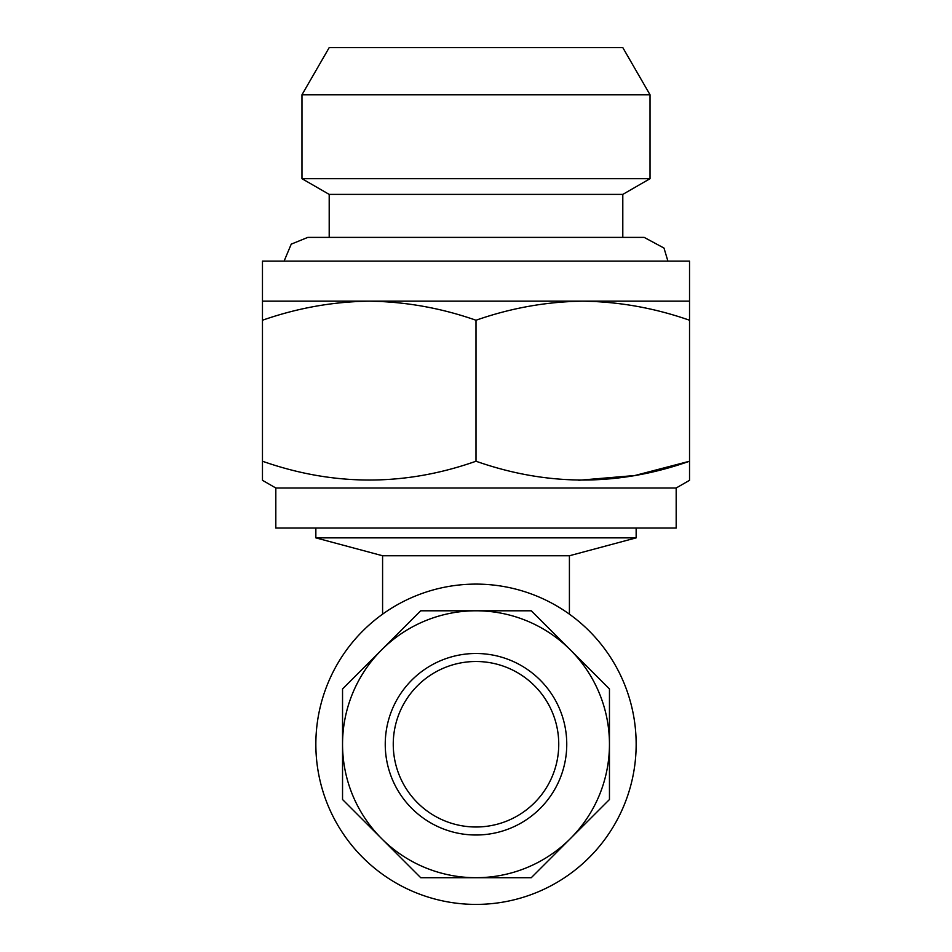 <?xml version="1.0" encoding="UTF-8"?>
<svg xmlns="http://www.w3.org/2000/svg" width="952" height="952" viewBox="0 0 952 952"><rect width="100%" height="100%" fill="white"/><g stroke="black" fill="none" stroke-linecap="round" stroke-linejoin="round"><path stroke-width="1.43" d="M622.798 237.381L622.798 194.398L650.026 178.69L650.026 94.76L301.974 94.76L301.974 178.69L650.026 178.69M329.202 237.381L329.202 194.398L622.798 194.398M329.202 194.398L301.974 178.69M301.974 94.76L329.202 47.6L622.798 47.6L650.026 94.76M275.818 488.007L676.182 488.007L689.534 480.308L689.534 461.232C618.526 486.293 547.352 486.293 476 461.232C405.005 486.293 333.819 486.293 262.466 461.232L262.466 480.308L275.818 488.007L275.818 528.051L676.182 528.051L676.182 488.007M262.466 301.165L262.466 320.241C297.321 308.031 332.914 301.665 369.233 301.165C405.635 301.689 441.228 308.043 476 320.241C510.855 308.031 546.448 301.665 582.767 301.165L689.534 301.165L689.534 261.134L262.466 261.134L262.466 301.165L582.767 301.165C619.169 301.689 654.762 308.043 689.534 320.241L689.534 301.165M382.585 614.171L382.585 555.754L315.85 537.868L636.15 537.868L636.15 528.051M382.585 555.754L569.415 555.754L636.15 537.868M569.415 614.171L569.415 555.754M552.446 712.584A82.741 82.741 0 0 0 444.334 667.804A82.741 82.741 0 0 0 399.554 775.916A82.741 82.741 0 0 0 507.666 820.695A82.741 82.741 0 0 0 552.446 712.584A82.741 82.741 0 0 1 507.666 820.695A82.741 82.741 0 0 1 399.554 775.916M531.275 610.791L476 610.791A133.458 133.458 0 0 1 570.367 838.617A133.458 133.458 0 0 1 342.541 744.25L342.541 799.525L420.724 877.708L531.275 877.708L609.458 799.525L609.458 688.974L531.275 610.791L420.724 610.791L342.541 688.974L342.541 744.25A133.458 133.458 0 0 1 476 610.791L420.724 610.791M328.035 805.535A160.15 160.15 0 0 1 414.715 596.297A160.15 160.15 0 0 1 623.965 682.965A160.15 160.15 0 0 1 537.285 892.214A160.15 160.15 0 0 1 328.035 805.535M581.934 624.143L582.767 624.881M369.233 624.881L370.066 624.143M689.534 320.241L689.534 461.232L634.806 475.524L578.768 480.272M262.466 320.241L262.466 467.694M476 320.241L476 461.232M392.153 778.974A90.749 90.749 0 0 1 441.276 660.402A90.749 90.749 0 0 1 559.847 709.526A90.749 90.749 0 0 1 510.724 828.097A90.749 90.749 0 0 1 392.153 778.974M284.089 261.134L291.241 244.14L307.841 237.381L644.159 237.381L663.996 248.067L667.911 261.134M315.85 537.868L315.85 528.051"/></g></svg>
